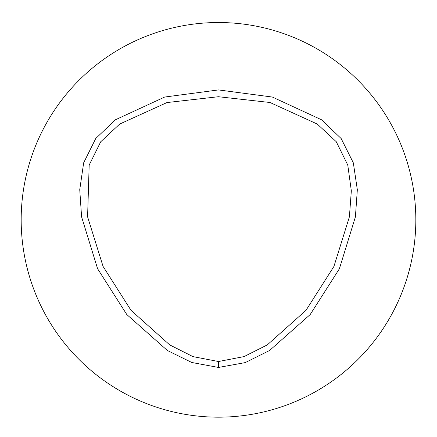 <?xml version="1.0" encoding="UTF-8"?>
<svg xmlns="http://www.w3.org/2000/svg" width="437" height="437" viewBox="0 0 437 437"><rect width="100%" height="100%" fill="white"/><g stroke="black" fill="none" stroke-linecap="round" stroke-linejoin="round"><path stroke-width="0.66" d="M218.5 361.519L192.963 356.608L169.72 344.908L130.985 310.297L103.077 266.433L87.591 216.828L89.175 165.049L100.707 141.79L119.722 124.037L166.967 102.558L218.413 96.724L270.017 102.498L317.24 124.032L336.282 141.741L347.77 165.066L351.332 190.843L349.403 216.812L333.928 266.423L306.02 310.286L267.291 344.902L244.043 356.592L218.5 361.519L218.489 367.451L191.783 362.481L167.376 350.496L126.768 314.509L97.588 268.717L81.588 216.845L79.742 189.702L83.669 162.788L95.752 138.496L115.45 119.771L164.662 97.052L218.516 89.924L272.377 97.052L321.55 119.793L341.188 138.584L353.331 162.848L357.335 189.751L355.407 216.883L339.396 268.755L310.204 314.542L269.569 350.501L245.223 362.606L218.489 367.451M218.5 22.522A197.322 197.322 0 0 1 389.389 318.507A197.322 197.322 0 0 1 47.611 318.507A197.322 197.322 0 0 1 218.5 22.522"/></g></svg>
